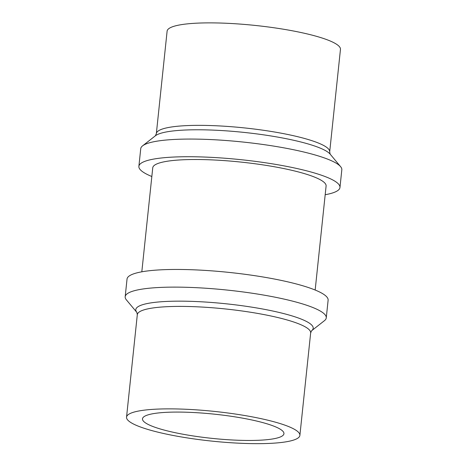 <?xml version="1.0" encoding="UTF-8"?>
<svg xmlns="http://www.w3.org/2000/svg" width="467" height="467" viewBox="0 0 467 467"><rect width="100%" height="100%" fill="white"/><g stroke="black" fill="none" stroke-linecap="round" stroke-linejoin="round"><path stroke-width="0.7" d="M175.236 432.705A71.118 12.16 6 0 1 142.488 418.835A71.118 12.16 6 0 1 214.487 414.176A71.118 12.16 6 0 1 283.942 433.703A71.118 12.16 6 0 1 246.693 440.451A71.118 12.16 6 0 1 175.236 432.705M166.666 434.158A87.154 14.903 -174 0 0 254.241 443.65A87.154 14.903 -174 0 0 299.89 435.378A87.154 14.903 -174 0 0 214.773 411.445A87.154 14.903 -174 0 0 126.539 417.159A87.154 14.903 -174 0 0 166.666 434.158M156.34 133.638L167.11 31.161A87.154 14.903 6 0 1 255.344 25.451A87.154 14.903 6 0 1 340.461 49.379L329.69 151.857A87.154 14.903 6 0 0 289.563 134.858A87.154 14.903 6 0 0 201.989 125.366A87.154 14.903 6 0 0 156.34 133.638L155.412 135.774M136.86 312.411L137.31 314.682A87.154 14.903 -174 0 1 182.959 306.41A87.154 14.903 -174 0 1 270.533 315.902A87.154 14.903 -174 0 1 310.66 332.901L311.588 330.764L324.419 320.689A101.094 17.285 -174 0 0 326.264 317.864A101.094 17.285 -174 0 0 279.715 298.144A101.094 17.285 -174 0 0 178.125 287.135A101.094 17.285 -174 0 0 125.179 296.732A101.094 17.285 -174 0 0 126.388 299.872L136.849 312.4A89.191 15.253 6 0 1 175.878 301.174A89.191 15.253 6 0 1 272.133 310.882A89.191 15.253 6 0 1 311.582 330.764L311.577 330.776M151.833 176.508A101.094 17.285 6 0 1 138.88 166.34L140.736 148.675A101.094 17.285 6 0 1 142.581 145.85A101.094 17.285 6 0 1 243.085 142.05A101.094 17.285 6 0 1 340.612 166.666A101.094 17.285 6 0 1 341.821 169.807L339.964 187.477A101.094 17.285 6 0 1 325.184 194.727M326.264 317.864L328.12 300.199A101.094 17.285 -174 0 0 229.385 272.442A101.094 17.285 -174 0 0 127.036 279.062L125.179 296.732M138.88 166.34A101.094 17.285 6 0 1 241.229 159.714A101.094 17.285 6 0 1 339.964 187.477M141.816 271.812L152.75 167.799A87.154 14.903 6 0 1 240.984 162.084A87.154 14.903 6 0 1 326.1 186.018L315.167 290.03M329.69 151.857L330.151 154.139A89.191 15.253 -174 0 0 290.141 139.505A89.191 15.253 -174 0 0 155.423 135.763L142.581 145.85M137.31 314.682L126.539 417.159M310.66 332.901L299.89 435.378M330.14 154.128L340.612 166.666"/></g></svg>
